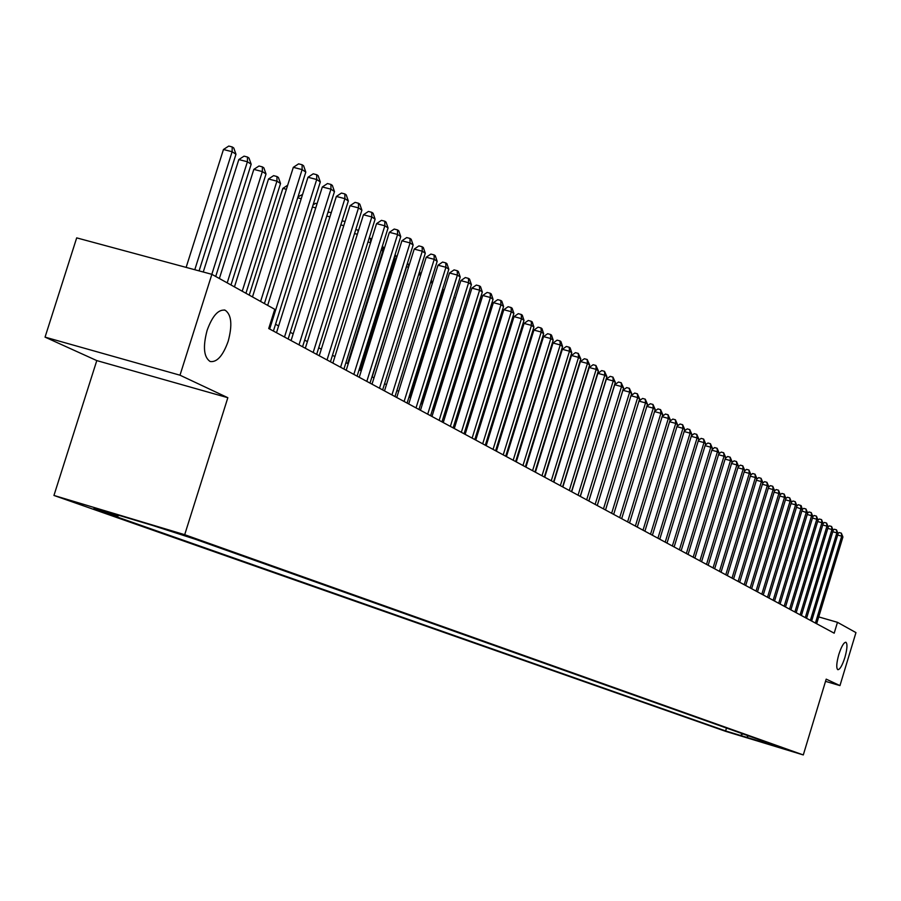 <?xml version="1.0" encoding="UTF-8"?>
<svg xmlns="http://www.w3.org/2000/svg" width="901" height="901" viewBox="0 0 901 901"><rect width="100%" height="100%" fill="white"/><g stroke="black" fill="none" stroke-linecap="round" stroke-linejoin="round"><path stroke-width="1.35" d="M838.831 654.419C841.466 646.377 843.82 642.323 845.904 642.244C847.582 643.855 847.244 648.945 844.879 657.516C842.266 665.524 839.912 669.589 837.817 669.691C836.128 668.103 836.466 663.012 838.831 654.419M207.095 330.43C212.377 315.846 218.402 309.111 225.16 310.214C231.501 314.629 232.514 324.979 228.19 341.254C222.975 355.76 216.972 362.506 210.158 361.515C203.784 357.213 202.759 346.851 207.095 330.43M793.939 751.885L780.198 747.695L793.939 751.885M53.947 495.449L725.767 731.387L803.298 754.937L184.694 534.687L53.947 495.449L96.79 360.591L227.84 397.701L179.997 375.199L45.05 337.132L96.79 360.591M45.05 337.132L76.686 237.875L211.87 274.332L179.997 375.199M211.87 274.332L274.76 309.313L268.723 328.527L834.191 633.189L837.468 622.321L818.739 616.915M164.838 529.36L191.406 537.615L164.894 529.157M771.988 744.237L772.484 745.172L787.361 749.688L195.427 539.282L152.539 525.407L99.042 509.358L117.93 516.014L93.783 508.761L725.609 730.936L740.34 735.407L743.01 733.932M772.484 745.172L740.34 735.407M825.53 681.347L839.957 685.605L855.95 632.603L837.468 622.321M839.957 685.605L826.194 679.14L803.298 754.937M227.84 397.701L184.694 534.687M517.985 456.379L517.365 456.041M508.153 451.018L507.454 450.635M498.14 445.567L497.352 445.139M487.937 440.003L487.058 439.53M477.541 434.338L476.561 433.809M466.932 428.561L465.862 427.975M456.12 422.659L454.949 422.028M445.083 416.645L443.81 415.958M433.831 410.518L432.446 409.764M422.344 404.256L420.846 403.445M410.631 397.87L409.009 396.992M398.659 391.349L396.924 390.403M386.45 384.693L384.581 383.68M373.971 377.902L371.978 376.809M361.233 370.953L359.094 369.793M348.214 363.858L345.928 362.619M334.902 356.605L332.48 355.287M321.308 349.194L318.729 347.786M307.399 341.614L304.651 340.127M293.174 333.866L290.268 332.278M278.623 325.937L275.548 324.259M119.033 515.349L117.93 516.014M726.488 728.053L725.609 730.936M746.321 737.525L748.449 735.869M260.603 301.441L302.117 169.591L305.799 172.091L264.41 303.558M252.483 296.925L293.309 167.338L302.117 169.591L302.128 164.748L303.603 165.761L305.799 172.091M293.309 167.338L298.603 163.858L302.128 164.748M199.087 270.886L235.972 154.251L232.12 151.717L223.448 149.51L186.135 267.394M223.448 149.51L228.753 146.063L232.221 146.953L232.12 151.717L194.785 269.726M232.221 146.953L233.753 147.967L235.972 154.251M269.669 329.045L316.713 179.502L320.305 181.934L273.408 331.061M267.665 305.371L307.984 177.26L316.713 179.502L316.701 174.704L318.143 175.695L320.305 181.934M307.984 177.26L313.21 173.814L316.701 174.704M284.502 337.03L330.96 189.176L334.474 191.564L288.151 339.001M276.494 332.717L322.321 186.969L330.96 189.176L330.937 184.435L332.345 185.392L334.474 191.564M322.321 186.969L327.48 183.545L330.937 184.435M298.997 344.846L344.892 198.648L348.327 200.979L302.567 346.772M291.068 340.578L336.343 196.452L344.892 198.648L344.846 193.94L346.221 194.875L348.327 200.979M336.343 196.452L341.434 193.062L344.846 193.94M313.165 352.482L358.508 207.894L361.875 210.181L316.656 354.363M305.315 348.248L350.038 205.71L358.508 207.894L358.452 203.232L359.803 204.155L361.875 210.181M350.038 205.71L355.073 202.365L358.452 203.232M215.711 276.472L251.165 164.241L247.403 161.763L238.81 159.567L203.254 272.012M238.81 159.567L244.047 156.155L247.482 157.033L247.403 161.763L211.825 274.321M247.482 157.033L248.98 158.024L251.165 164.241M230.994 284.964L266.009 173.994L262.337 171.573L253.823 169.388L219.371 278.499M253.823 169.388L258.992 166.009L262.394 166.888L262.337 171.573L227.198 282.858M262.394 166.888L263.869 167.856L266.009 173.994M245.928 293.275L280.526 183.522L276.934 181.169L268.509 178.995L234.463 286.901M268.509 178.995L273.6 175.65L276.967 176.517L276.934 181.169L242.223 291.214M276.967 176.517L278.409 177.463L280.526 183.522M286.394 189.3L282.858 188.388L249.228 295.111M282.858 188.388L287.678 185.212M327.029 359.95L371.831 216.95L375.109 219.18L330.442 361.785M319.247 355.76L363.441 214.776L371.831 216.95L371.753 212.321L373.07 213.222L375.109 219.18M363.441 214.776L368.408 211.453L371.753 212.321M298.006 196.846L302.567 194.47M301.238 198.704L297.713 197.781M340.578 367.248L384.851 225.791L388.072 227.976L343.923 369.05M332.874 363.092L376.55 223.639L384.851 225.791L384.772 221.207L386.056 222.085L388.072 227.976M376.55 223.639L381.45 220.351L384.772 221.207M313.064 204.944L315.53 203.311L317.062 203.705M315.744 207.894L312.41 207.027M353.834 374.388L397.6 234.451L400.742 236.591L357.1 376.156M346.198 370.277L389.367 232.312L397.6 234.451L397.499 229.913L398.749 230.769L400.742 236.591M389.367 232.312L394.21 229.057L397.499 229.913M327.784 212.884L328.91 212.129L331.23 212.726M329.924 216.882L326.781 216.06M366.808 381.382L410.068 242.921L413.142 245.016L370.007 383.105M359.24 377.305L401.914 240.804L410.068 242.921L409.955 238.416L411.183 239.261L413.142 245.016M401.914 240.804L406.689 237.571L409.955 238.416M342.11 220.79L345.072 221.567M343.777 225.667L340.815 224.901M379.501 388.218L422.276 251.21L425.283 253.26L382.643 389.908M372.012 384.186L414.201 249.104L422.276 251.21L422.141 246.75L423.346 247.572L425.283 253.26M414.201 249.104L418.92 245.905L422.141 246.75M355.816 229.485L358.542 230.408M357.325 234.271L354.543 233.55M358.024 232.053L358.001 230.048M391.935 394.92L434.226 259.33L437.176 261.335L394.998 396.575M384.502 390.91L426.218 257.247L434.226 259.33L434.079 254.904L435.262 255.715L437.176 261.335M426.218 257.247L430.881 254.071L434.079 254.904M369.219 237.977L371.708 239.103M370.581 242.696L367.957 242.009M370.593 242.673L370.525 238.326M404.11 401.474L445.927 267.282L448.811 269.241L407.106 403.096M396.744 397.51L437.999 265.209L445.927 267.282L445.77 262.889L446.93 263.678L448.811 269.241M437.999 265.209L442.605 262.067L445.77 262.889M383.477 251.165L382.869 250.771L347.583 363.52M382.328 246.3L384.367 248.304M382.779 246.424L382.869 250.771L381.078 250.298M416.025 407.894L457.381 275.064L460.208 276.99L418.965 409.482M408.727 403.963L449.52 273.003L457.381 275.064L457.224 270.717L458.35 271.483L460.208 276.99M449.52 273.003L454.081 269.895L457.224 270.717M396.091 259.454L394.886 258.666L359.995 370.277M395.122 254.566L396.744 257.359M394.818 255.524L394.886 258.666L393.917 258.407M408.435 267.563L406.678 266.403L372.158 376.911M407.59 262.81L408.863 266.2M406.655 265.784L406.475 266.358M420.519 275.503L418.717 274.321M419.584 271.516L420.722 274.85M427.705 414.19L468.61 282.7L471.381 284.581L430.588 415.744M420.474 410.293L460.828 280.65L468.61 282.7L468.441 278.375L469.545 279.13L471.381 284.581M460.828 280.65L465.321 277.553L468.441 278.375M439.147 420.35L479.614 290.167L482.328 292.014L441.963 421.871M431.973 416.487L471.887 288.14L479.614 290.167L479.422 285.887L480.515 286.631L482.328 292.014M471.887 288.14L476.336 285.076L479.422 285.887M450.354 426.398L490.392 297.499L493.05 299.301L453.124 427.885M443.247 422.558L482.745 295.472L490.392 297.499L490.2 293.242L491.259 293.974L493.05 299.301M482.745 295.472L487.137 292.442L490.2 293.242M398.636 391.338L432.334 283.263L430.678 282.171M431.286 280.2L432.334 283.263M461.346 432.311L500.956 304.673L503.569 306.441L464.06 433.775M454.295 428.516L493.376 302.668L500.956 304.673L500.753 300.461L501.801 301.171L503.569 306.441M493.376 302.668L497.724 299.661L500.753 300.461M410.034 397.544L443.371 290.516L442.38 289.874M442.751 288.692L443.371 290.516M472.124 438.123L511.317 311.712L513.885 313.447L474.782 439.553M465.13 434.35L503.805 309.719L511.317 311.712L511.115 307.534L512.128 308.232L513.885 313.447M503.805 309.719L508.108 306.734L511.115 307.534M421.206 403.637L453.856 297.409M453.98 297.003L454.194 297.634M482.688 443.81L521.488 318.616L523.988 320.317L485.301 445.218M475.762 440.082L514.032 316.634L521.488 318.616L521.262 314.472L522.265 315.159L523.988 320.317M514.032 316.634L518.278 313.683L521.262 314.472M493.05 449.396L531.455 325.385L533.91 327.063L495.606 450.77M486.18 445.691L524.055 323.425L531.455 325.385L531.218 321.274L532.209 321.939L533.91 327.063M524.055 323.425L528.268 320.486L531.218 321.274M465.738 307.917L433.471 410.327M503.22 454.87L541.231 332.03L543.641 333.674L505.72 456.221M496.395 451.198L533.899 330.081L541.231 332.03L540.994 327.941L541.952 328.606L543.641 333.674M533.899 330.081L538.055 327.164L540.994 327.941M476.719 314.854L475.683 314.573L444.125 416.127M475.683 314.573L477.113 313.582M513.187 460.242L550.815 338.551L553.191 340.161L515.654 461.571M506.43 456.604L543.551 336.602L550.815 338.551L550.579 334.496L551.525 335.138L553.191 340.161M543.551 336.602L547.673 333.719L550.579 334.496M487.486 321.657L486.213 321.319M486.371 320.824L488.117 319.618M522.974 465.513L560.231 344.937L562.562 346.525L525.396 466.819M516.273 461.909L553.023 343.011L560.231 344.937L559.983 340.916L560.906 341.558L562.562 346.525M553.023 343.011L557.1 340.15L559.983 340.916M498.028 328.324L496.879 328.02M497.296 326.658L498.895 325.543M532.581 470.694L569.477 351.221L571.752 352.764L534.957 471.978M525.936 467.112L562.325 349.306L569.477 351.221L569.218 347.234L570.13 347.854L571.752 352.764M562.325 349.306L566.357 346.468L569.218 347.234M542.008 475.773L578.543 357.382L580.785 358.902L544.339 477.034M535.408 472.225L571.459 355.478L578.543 357.382L578.273 353.417L580.785 358.902M571.459 355.478L575.446 352.663L578.273 353.417M551.266 480.762L587.452 363.43L589.648 364.928L553.552 481.99M544.722 477.237L580.413 361.549L587.452 363.43L587.182 359.499L589.648 364.928M580.413 361.549L584.366 358.744L587.182 359.499M508.378 334.868L507.331 334.586M508.006 332.39L509.459 331.377M518.514 338.021L519.629 337.729M518.525 341.299L517.568 341.04M528.718 343.844L529.563 344.069M528.47 347.606L527.626 347.381M560.354 485.662L596.192 369.376L598.354 370.84L562.607 486.867M553.867 482.159L589.22 367.495L596.192 369.376L595.921 365.468L598.354 370.84M589.22 367.495L593.128 364.725L595.921 365.468M538.561 350.084L539.316 350.286M538.235 353.8L537.48 353.597M569.286 490.471L604.785 375.21L606.914 376.652L571.493 491.664M562.843 487.002L597.87 373.352L604.785 375.21L604.503 371.336L606.914 376.652M597.87 373.352L601.733 370.593L604.503 371.336M548.225 356.222L548.889 356.391M547.808 359.882L547.144 359.702M578.059 495.201L613.221 380.943L615.315 382.362L580.233 496.361M571.673 491.755L606.362 379.096L613.221 380.943L612.939 377.102L615.315 382.362M606.362 379.096L610.191 376.359L612.939 377.102M557.708 362.236L558.282 362.393M557.212 365.851L556.638 365.693M586.675 499.841L621.521 386.574L623.571 387.971L588.803 500.99M580.334 496.417L614.707 384.738L621.521 386.574L621.217 382.756L623.571 387.971M614.707 384.738L618.503 382.024L621.217 382.756M567.146 369.444L567.056 368.171M595.144 504.402L629.664 392.115L631.68 393.478L597.239 505.529M588.849 501.012L622.906 390.279L629.664 392.115L629.36 388.32L631.68 393.478M622.906 390.279L626.657 387.599L629.36 388.32M603.467 508.885L637.671 397.555L639.654 398.895L605.528 509.989M630.993 395.719L634.687 393.073L637.367 393.793L637.671 397.555L630.982 395.742M637.367 393.793L639.654 398.895M611.644 513.288L645.544 402.893L647.492 404.222L613.671 514.381M639 401.013L642.571 398.445L645.229 399.166L645.544 402.893L638.967 401.114M645.229 399.166L647.492 404.222M575.795 376.517L575.716 375.323M584.389 383.173L555.41 476.775M584.242 382.452L584.062 383.049M584.952 380.177L585.143 380.74M619.685 517.625L653.281 408.153L655.196 409.448L621.679 518.694M646.873 406.216L650.319 403.738L652.966 404.448L653.281 408.153L646.817 406.396M652.966 404.448L655.196 409.448M627.592 521.882L660.883 413.322L662.764 414.595L629.551 522.94M654.61 411.34L657.944 408.93L660.568 409.64L660.883 413.322L654.531 411.599M660.568 409.64L662.764 414.595M635.363 526.071L668.362 418.402L670.22 419.663L637.289 527.108M662.224 416.375L665.445 414.043L668.046 414.753L668.362 418.402L662.122 416.701M668.046 414.753L670.22 419.663M643.01 530.193L675.727 423.402L677.541 424.641L644.902 531.207M669.713 421.33L672.822 419.078L675.401 419.776L675.727 423.402L669.589 421.736M675.401 419.776L677.541 424.641M650.533 534.237L682.958 428.324L684.749 429.54L652.392 535.239M677.068 426.196L680.075 424.022L682.631 424.72L682.958 428.324L676.921 426.669M682.631 424.72L684.749 429.54M657.921 538.224L690.087 433.156L691.844 434.35L659.757 539.215M684.309 430.993L687.204 428.887L689.749 429.586L690.087 433.156L684.141 431.534M689.749 429.586L691.844 434.35M665.208 542.143L697.092 437.92L698.827 439.091L667.01 543.123M691.427 435.712L694.22 433.674L696.755 434.361L697.092 437.92L691.247 436.321M696.755 434.361L698.827 439.091M672.371 546.006L703.985 442.594L705.686 443.754L674.139 546.963M698.433 440.352L701.136 438.382L703.636 439.069L703.985 442.594L698.23 441.028M703.636 439.069L705.686 443.754M679.41 549.801L710.765 447.211L712.443 448.349L681.156 550.748M705.325 444.925L707.938 443.022L710.427 443.709L710.765 447.211L705.111 445.657M710.427 443.709L712.443 448.349M686.348 553.541L717.444 451.75L719.099 452.865L688.071 554.464M712.117 449.43L714.628 447.583L717.095 448.27L717.444 451.75L711.869 450.218M717.095 448.27L719.099 452.865M693.184 557.223L724.021 456.21L725.643 457.314L694.874 558.136M718.795 453.856L721.217 452.077L723.672 452.752L724.021 456.21L718.536 454.712M723.672 452.752L725.643 457.314M699.908 560.839L730.486 460.602L732.096 461.695L701.575 561.74M725.373 458.215L727.704 456.503L730.137 457.179L730.486 460.602L725.091 459.127M730.137 457.179L732.096 461.695M706.519 564.409L736.86 464.939L738.437 466.008L708.163 565.287M731.837 462.517L734.09 460.861L736.511 461.526L736.86 464.939L731.544 463.474M736.511 461.526L738.437 466.008M713.04 567.923L743.134 469.196L744.688 470.254L714.662 568.79M738.212 466.752L740.374 465.153L742.784 465.817L743.134 469.196L737.908 467.765M742.784 465.817L744.688 470.254M719.46 571.38L749.317 473.397L750.848 474.444L721.048 572.236M744.485 470.919L746.569 469.376L748.956 470.029L749.317 473.397L744.17 471.978M748.956 470.029L750.848 474.444M725.789 574.793L755.41 477.53L756.908 478.555L727.355 575.626M750.668 475.018L752.673 473.543L755.038 474.185L755.41 477.53L750.33 476.133M755.038 474.185L756.908 478.555M732.017 578.138L761.401 481.607L762.888 482.621L733.56 578.971M756.761 479.062L758.687 477.643L761.041 478.285L761.401 481.607L756.401 480.233M761.041 478.285L762.888 482.621M738.156 581.449L767.314 485.628L768.778 486.619L739.676 582.271M762.753 483.049L764.611 481.675L766.942 482.317L767.314 485.628L762.381 484.265M766.942 482.317L768.778 486.619M744.203 584.704L773.137 489.581L774.578 490.561L745.701 585.515M768.666 486.979L770.445 485.662L772.765 486.292L773.137 489.581L768.283 488.241M772.765 486.292L774.578 490.561M750.161 587.914L778.869 493.478L780.289 494.446L751.637 588.713M774.488 490.854L776.189 489.581L778.498 490.212L778.869 493.478L774.094 492.149M778.498 490.212L780.289 494.446M756.029 591.079L784.523 497.318L785.92 498.264L757.482 591.867M780.221 494.66L781.865 493.444L784.152 494.075L784.523 497.318L779.815 496.012M784.152 494.075L785.92 498.264M761.818 594.198L790.098 501.102L791.472 502.037L763.248 594.975M785.875 498.422L787.451 497.251L789.726 497.881L790.098 501.102L785.458 499.818M789.726 497.881L791.472 502.037M767.517 597.273L795.583 504.83L796.946 505.754L768.936 598.039M791.45 502.139L792.948 501.012L795.211 501.632L795.583 504.83L791.01 503.569M795.211 501.632L796.946 505.754M780.063 604.03L807.668 513.041L805.967 508.986L803.737 508.367L802.34 509.403L774.533 601.057M796.934 505.788L798.376 504.706L801.169 505.698L802.34 509.425L796.495 507.263M773.148 600.303L801 508.513L800.629 505.337M807.668 513.041L801.901 510.901M778.689 603.287L806.339 512.14L805.967 508.986M784.152 606.238L811.61 515.721L812.916 516.6L785.514 606.97M807.645 512.984L809.008 511.959L811.227 512.579L811.61 515.721L807.228 514.494M811.227 512.579L812.916 516.6M789.546 609.144L816.802 519.246L818.085 520.114L790.887 609.864M812.882 516.51L814.211 515.507L816.419 516.127L816.802 519.246L812.477 518.041M816.419 516.127L818.085 520.114M794.862 612.004L821.915 522.726L823.187 523.582L796.18 612.714M818.052 519.99L819.347 519.01L821.543 519.618L821.915 522.726L817.658 521.533M821.543 519.618L823.187 523.582M800.111 614.831L826.972 526.15L828.222 527.006L801.406 615.529M823.142 523.425L824.415 522.467L826.589 523.076L826.972 526.15L822.771 524.979M826.589 523.076L828.222 527.006M805.28 617.613L831.95 529.54L833.188 530.374L806.564 618.311M828.165 526.815L829.404 525.869L831.567 526.477L831.95 529.54L827.805 528.38M831.567 526.477L833.188 530.374M810.382 620.361L836.871 532.874L838.088 533.707L811.643 621.048M833.121 530.148L834.337 529.236L836.477 529.833L836.871 532.874L832.772 531.736M836.477 529.833L838.088 533.707M815.416 623.075L841.714 536.174L842.919 536.985L816.666 623.751M838.009 533.448L839.191 532.547L841.331 533.144L841.714 536.174L837.682 535.048M841.331 533.144L842.919 536.985M225.16 310.214L224.158 309.944"/></g></svg>
